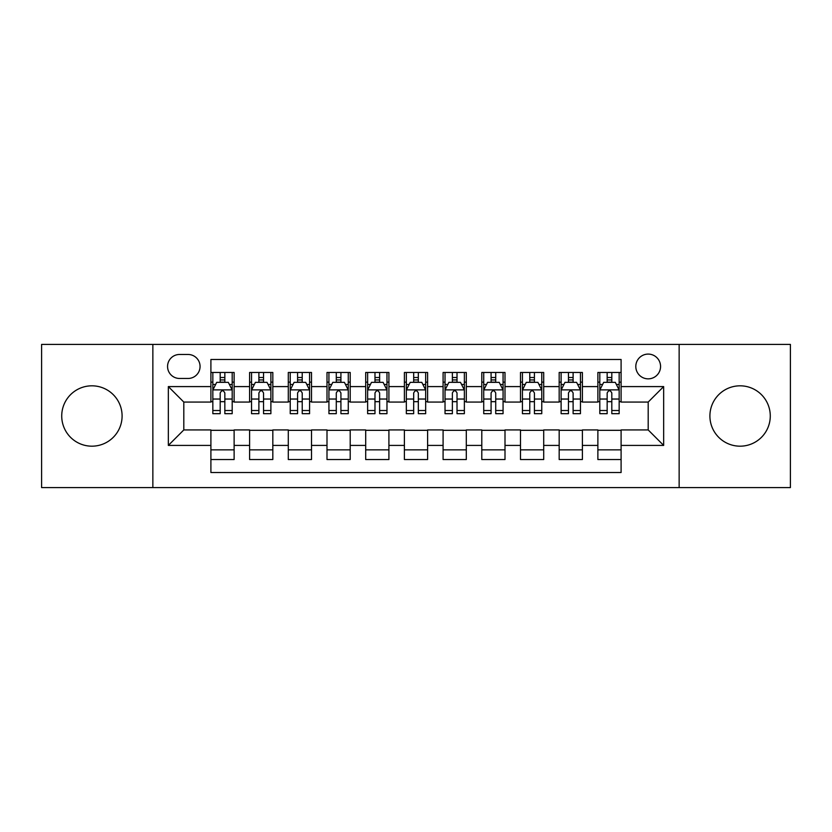 <?xml version="1.0" encoding="UTF-8"?>
<svg xmlns="http://www.w3.org/2000/svg" width="832" height="832" viewBox="0 0 832 832"><rect width="100%" height="100%" fill="white"/><g stroke="black" fill="none" stroke-linecap="round" stroke-linejoin="round"><path stroke-width="1.25" d="M740.095 385.819A30.181 30.181 0 0 0 709.904 416A30.181 30.181 0 0 0 740.095 446.181A30.181 30.181 0 0 0 770.276 416A30.181 30.181 0 0 0 740.095 385.819M91.905 385.819A30.181 30.181 0 0 0 61.724 416A30.181 30.181 0 0 0 91.905 446.181A30.181 30.181 0 0 0 122.096 416A30.181 30.181 0 0 0 91.905 385.819M648.19 354.089A12.386 12.386 0 0 0 635.804 366.465A12.386 12.386 0 0 0 648.19 378.851A12.386 12.386 0 0 0 660.566 366.465A12.386 12.386 0 0 0 648.19 354.089M679.141 487.594L790.4 487.594L790.4 344.406L679.141 344.406L679.141 487.594L152.859 487.594L152.859 344.406L41.6 344.406L41.6 487.594L152.859 487.594M621.098 372.466L597.875 372.466L597.875 386.589L582.4 386.589L582.4 402.064L597.875 402.064L597.875 386.589M582.4 386.589L582.4 372.466L559.177 372.466L559.177 386.589L543.702 386.589L543.702 402.064L559.177 402.064L559.177 386.589M543.702 386.589L543.702 372.466L520.489 372.466L520.489 386.589L505.003 386.589L505.003 402.064L520.489 402.064L520.489 386.589M505.003 386.589L505.003 372.466L481.79 372.466L481.79 386.589L466.305 386.589L466.305 402.064L481.79 402.064L481.79 386.589M466.305 386.589L466.305 372.466L443.092 372.466L443.092 386.589L427.606 386.589L427.606 402.064L443.092 402.064L443.092 386.589M427.606 386.589L427.606 372.466L404.394 372.466L404.394 386.589L388.908 386.589L388.908 402.064L404.394 402.064L404.394 386.589M388.908 386.589L388.908 372.466L365.695 372.466L365.695 386.589L350.21 386.589L350.21 402.064L365.695 402.064L365.695 386.589M350.21 386.589L350.21 372.466L326.997 372.466L326.997 386.589L311.511 386.589L311.511 402.064L326.997 402.064L326.997 386.589M311.511 386.589L311.511 372.466L288.298 372.466L288.298 386.589L272.823 386.589L272.823 402.064L288.298 402.064L288.298 386.589M272.823 386.589L272.823 372.466L249.6 372.466L249.6 402.064L234.125 402.064L234.125 372.466L210.902 372.466M210.902 459.534L234.125 459.534L234.125 429.936L249.6 429.936L249.6 459.534L272.823 459.534L272.823 429.936L288.298 429.936L288.298 445.411L272.823 445.411M288.298 445.411L288.298 459.534L311.511 459.534L311.511 429.936L326.997 429.936L326.997 445.411L311.511 445.411M326.997 445.411L326.997 459.534L350.21 459.534L350.21 429.936L365.695 429.936L365.695 445.411L350.21 445.411M365.695 445.411L365.695 459.534L388.908 459.534L388.908 429.936L404.394 429.936L404.394 445.411L388.908 445.411M404.394 445.411L404.394 459.534L427.606 459.534L427.606 429.936L443.092 429.936L443.092 445.411L427.606 445.411M443.092 445.411L443.092 459.534L466.305 459.534L466.305 429.936L481.79 429.936L481.79 445.411L466.305 445.411M481.79 445.411L481.79 459.534L505.003 459.534L505.003 429.936L520.489 429.936L520.489 445.411L505.003 445.411M520.489 445.411L520.489 459.534L543.702 459.534L543.702 429.936L559.177 429.936L559.177 445.411L543.702 445.411M559.177 445.411L559.177 459.534L582.4 459.534L582.4 429.936L597.875 429.936L597.875 445.411L582.4 445.411M179.556 378.466L188.074 378.466A11.991 11.991 0 0 0 200.065 366.465A11.991 11.991 0 0 0 188.074 354.474L179.556 354.474A11.991 11.991 0 0 0 167.565 366.465A11.991 11.991 0 0 0 179.556 378.466M679.141 344.406L152.859 344.406M621.098 386.589L621.098 359.497L210.902 359.497L210.902 402.064L183.81 402.064L183.81 429.936L210.902 429.936L210.902 472.503L621.098 472.503L621.098 429.936L648.19 429.936L648.19 402.064L621.098 402.064L621.098 386.589L663.666 386.589L663.666 445.411L621.098 445.411M210.902 445.411L168.334 445.411L168.334 386.589L210.902 386.589M597.875 445.411L597.875 459.534L621.098 459.534M210.902 382.138L212.836 382.138M220.189 382.138L224.838 382.138M232.19 382.138L234.125 382.138M210.902 401.679L212.836 401.679M220.189 401.679L224.838 401.679M232.19 401.679L234.125 401.679M210.902 430.321L234.125 430.321M210.902 449.862L234.125 449.862M249.6 401.679L251.534 401.679M258.887 401.679L263.536 401.679M270.889 401.679L272.823 401.679M249.6 382.138L251.534 382.138M258.887 382.138L263.536 382.138M270.889 382.138L272.823 382.138M249.6 430.321L272.823 430.321M249.6 449.862L272.823 449.862M288.298 430.321L311.511 430.321M288.298 449.862L311.511 449.862M288.298 382.138L290.233 382.138M297.586 382.138L302.224 382.138M309.577 382.138L311.511 382.138M288.298 401.679L290.233 401.679M297.586 401.679L302.224 401.679M309.577 401.679L311.511 401.679M326.997 430.321L350.21 430.321M326.997 449.862L350.21 449.862M326.997 382.138L328.931 382.138M336.284 382.138L340.922 382.138M348.275 382.138L350.21 382.138M326.997 401.679L328.931 401.679M336.284 401.679L340.922 401.679M348.275 401.679L350.21 401.679M365.695 430.321L388.908 430.321M365.695 449.862L388.908 449.862M365.695 382.138L367.63 382.138M374.982 382.138L379.621 382.138M386.974 382.138L388.908 382.138M365.695 401.679L367.63 401.679M374.982 401.679L379.621 401.679M386.974 401.679L388.908 401.679M404.394 430.321L427.606 430.321M404.394 449.862L427.606 449.862M404.394 382.138L406.328 382.138M413.681 382.138L418.319 382.138M425.672 382.138L427.606 382.138M404.394 401.679L406.328 401.679M413.681 401.679L418.319 401.679M425.672 401.679L427.606 401.679M443.092 430.321L466.305 430.321M443.092 449.862L466.305 449.862M443.092 382.138L445.026 382.138M452.379 382.138L457.018 382.138M464.37 382.138L466.305 382.138M443.092 401.679L445.026 401.679M452.379 401.679L457.018 401.679M464.37 401.679L466.305 401.679M481.79 430.321L505.003 430.321M481.79 449.862L505.003 449.862M481.79 382.138L483.725 382.138M491.078 382.138L495.716 382.138M503.069 382.138L505.003 382.138M481.79 401.679L483.725 401.679M491.078 401.679L495.716 401.679M503.069 401.679L505.003 401.679M520.489 430.321L543.702 430.321M520.489 449.862L543.702 449.862M520.489 382.138L522.423 382.138M529.776 382.138L534.414 382.138M541.767 382.138L543.702 382.138M520.489 401.679L522.423 401.679M529.776 401.679L534.414 401.679M541.767 401.679L543.702 401.679M559.177 430.321L582.4 430.321M559.177 449.862L582.4 449.862M559.177 382.138L561.111 382.138M568.464 382.138L573.113 382.138M580.466 382.138L582.4 382.138M559.177 401.679L561.111 401.679M568.464 401.679L573.113 401.679M580.466 401.679L582.4 401.679M597.875 430.321L621.098 430.321M597.875 449.862L621.098 449.862M597.875 382.138L599.81 382.138M607.162 382.138L611.811 382.138M619.164 382.138L621.098 382.138M597.875 401.679L599.81 401.679M607.162 401.679L611.811 401.679M619.164 401.679L621.098 401.679M183.81 402.064L168.334 386.589M183.81 429.936L168.334 445.411M663.666 386.589L648.19 402.064M663.666 445.411L648.19 429.936M224.838 377.499L220.189 377.499M232.19 410.519L224.838 410.519L224.838 413.681L232.19 413.681L232.19 390.073L228.311 382.335L216.705 382.335L212.836 390.073L212.836 413.681L220.189 413.681L220.189 410.519L212.836 410.519M212.836 390.073L212.836 372.466M232.19 390.073L232.19 372.466M220.189 382.335L220.189 372.466M224.838 372.466L224.838 382.335M224.838 410.519L224.838 392.974C223.288 389.99 221.738 389.99 220.189 392.974L220.189 410.519M263.536 377.499L258.887 377.499M270.889 410.519L263.536 410.519L263.536 413.681L270.889 413.681L270.889 390.073L267.01 382.335L255.403 382.335L251.534 390.073L251.534 413.681L258.887 413.681L258.887 410.519L251.534 410.519M251.534 390.073L251.534 372.466M270.889 390.073L270.889 372.466M258.887 382.335L258.887 372.466M263.536 372.466L263.536 382.335M263.536 410.519L263.536 392.974C261.986 389.99 260.437 389.99 258.887 392.974L258.887 410.519M302.224 377.499L297.586 377.499M309.577 410.519L302.224 410.519L302.224 413.681L309.577 413.681L309.577 390.073L305.708 382.335L294.102 382.335L290.233 390.073L290.233 413.681L297.586 413.681L297.586 410.519L290.233 410.519M290.233 390.073L290.233 372.466M309.577 390.073L309.577 372.466M297.586 382.335L297.586 372.466M302.224 372.466L302.224 382.335M302.224 410.519L302.224 392.974C300.685 389.99 299.135 389.99 297.586 392.974L297.586 410.519M340.922 377.499L336.284 377.499M348.275 410.519L340.922 410.519L340.922 413.681L348.275 413.681L348.275 390.073L344.406 382.335L332.8 382.335L328.931 390.073L328.931 413.681L336.284 413.681L336.284 410.519L328.931 410.519M328.931 390.073L328.931 372.466M348.275 390.073L348.275 372.466M336.284 382.335L336.284 372.466M340.922 372.466L340.922 382.335M340.922 410.519L340.922 392.974C339.383 389.99 337.834 389.99 336.284 392.974L336.284 410.519M379.621 377.499L374.982 377.499M386.974 410.519L379.621 410.519L379.621 413.681L386.974 413.681L386.974 390.073L383.105 382.335L371.498 382.335L367.63 390.073L367.63 413.681L374.982 413.681L374.982 410.519L367.63 410.519M367.63 390.073L367.63 372.466M386.974 390.073L386.974 372.466M374.982 382.335L374.982 372.466M379.621 372.466L379.621 382.335M379.621 410.519L379.621 392.974C378.082 389.99 376.532 389.99 374.982 392.974L374.982 410.519M418.319 377.499L413.681 377.499M425.672 410.519L418.319 410.519L418.319 413.681L425.672 413.681L425.672 390.073L421.803 382.335L410.197 382.335L406.328 390.073L406.328 413.681L413.681 413.681L413.681 410.519L406.328 410.519M406.328 390.073L406.328 372.466M425.672 390.073L425.672 372.466M413.681 382.335L413.681 372.466M418.319 372.466L418.319 382.335M418.319 410.519L418.319 392.974C416.78 389.99 415.23 389.99 413.681 392.974L413.681 410.519M457.018 377.499L452.379 377.499M464.37 410.519L457.018 410.519L457.018 413.681L464.37 413.681L464.37 390.073L460.502 382.335L448.895 382.335L445.026 390.073L445.026 413.681L452.379 413.681L452.379 410.519L445.026 410.519M445.026 390.073L445.026 372.466M464.37 390.073L464.37 372.466M452.379 382.335L452.379 372.466M457.018 372.466L457.018 382.335M457.018 410.519L457.018 392.974C455.478 389.99 453.929 389.99 452.379 392.974L452.379 410.519M495.716 377.499L491.078 377.499M503.069 410.519L495.716 410.519L495.716 413.681L503.069 413.681L503.069 390.073L499.2 382.335L487.594 382.335L483.725 390.073L483.725 413.681L491.078 413.681L491.078 410.519L483.725 410.519M483.725 390.073L483.725 372.466M503.069 390.073L503.069 372.466M491.078 382.335L491.078 372.466M495.716 372.466L495.716 382.335M495.716 410.519L495.716 392.974C494.166 389.99 492.627 389.99 491.078 392.974L491.078 410.519M534.414 377.499L529.776 377.499M541.767 410.519L534.414 410.519L534.414 413.681L541.767 413.681L541.767 390.073L537.898 382.335L526.292 382.335L522.423 390.073L522.423 413.681L529.776 413.681L529.776 410.519L522.423 410.519M522.423 390.073L522.423 372.466M541.767 390.073L541.767 372.466M529.776 382.335L529.776 372.466M534.414 372.466L534.414 382.335M534.414 410.519L534.414 392.974C532.865 389.99 531.326 389.99 529.776 392.974L529.776 410.519M573.113 377.499L568.464 377.499M580.466 410.519L573.113 410.519L573.113 413.681L580.466 413.681L580.466 390.073L576.597 382.335L564.99 382.335L561.111 390.073L561.111 413.681L568.464 413.681L568.464 410.519L561.111 410.519M561.111 390.073L561.111 372.466M580.466 390.073L580.466 372.466M568.464 382.335L568.464 372.466M573.113 372.466L573.113 382.335M573.113 410.519L573.113 392.974C571.563 389.99 570.024 389.99 568.464 392.974L568.464 410.519M611.811 377.499L607.162 377.499M619.164 410.519L611.811 410.519L611.811 413.681L619.164 413.681L619.164 390.073L615.295 382.335L603.689 382.335L599.81 390.073L599.81 413.681L607.162 413.681L607.162 410.519L599.81 410.519M599.81 390.073L599.81 372.466M619.164 390.073L619.164 372.466M607.162 382.335L607.162 372.466M611.811 372.466L611.811 382.335M611.811 410.519L611.811 392.974C610.262 389.99 608.712 389.99 607.162 392.974L607.162 410.519M249.6 445.411L234.125 445.411M249.6 386.589L234.125 386.589M232.086 389.875L212.93 389.875M212.836 384.467L215.644 384.467M229.382 384.467L232.19 384.467M220.189 399.038L212.836 399.038M232.19 399.038L224.838 399.038M224.838 379.954L220.189 379.954M270.785 389.875L251.628 389.875M251.534 384.467L254.342 384.467M268.081 384.467L270.889 384.467M258.887 399.038L251.534 399.038M270.889 399.038L263.536 399.038M263.536 379.954L258.887 379.954M309.483 389.875L290.326 389.875M290.233 384.467L293.041 384.467M306.779 384.467L309.577 384.467M297.586 399.038L290.233 399.038M309.577 399.038L302.224 399.038M302.224 379.954L297.586 379.954M348.182 389.875L329.025 389.875M328.931 384.467L331.739 384.467M345.478 384.467L348.275 384.467M336.284 399.038L328.931 399.038M348.275 399.038L340.922 399.038M340.922 379.954L336.284 379.954M386.88 389.875L367.723 389.875M367.63 384.467L370.438 384.467M384.176 384.467L386.974 384.467M374.982 399.038L367.63 399.038M386.974 399.038L379.621 399.038M379.621 379.954L374.982 379.954M425.578 389.875L406.422 389.875M406.328 384.467L409.126 384.467M422.874 384.467L425.672 384.467M413.681 399.038L406.328 399.038M425.672 399.038L418.319 399.038M418.319 379.954L413.681 379.954M464.277 389.875L445.12 389.875M445.026 384.467L447.824 384.467M461.562 384.467L464.37 384.467M452.379 399.038L445.026 399.038M464.37 399.038L457.018 399.038M457.018 379.954L452.379 379.954M502.975 389.875L483.818 389.875M483.725 384.467L486.522 384.467M500.261 384.467L503.069 384.467M491.078 399.038L483.725 399.038M503.069 399.038L495.716 399.038M495.716 379.954L491.078 379.954M541.674 389.875L522.517 389.875M522.423 384.467L525.221 384.467M538.959 384.467L541.767 384.467M529.776 399.038L522.423 399.038M541.767 399.038L534.414 399.038M534.414 379.954L529.776 379.954M580.372 389.875L561.215 389.875M561.111 384.467L563.919 384.467M577.658 384.467L580.466 384.467M568.464 399.038L561.111 399.038M580.466 399.038L573.113 399.038M573.113 379.954L568.464 379.954M619.07 389.875L599.914 389.875M599.81 384.467L602.618 384.467M616.356 384.467L619.164 384.467M607.162 399.038L599.81 399.038M619.164 399.038L611.811 399.038M611.811 379.954L607.162 379.954"/></g></svg>
